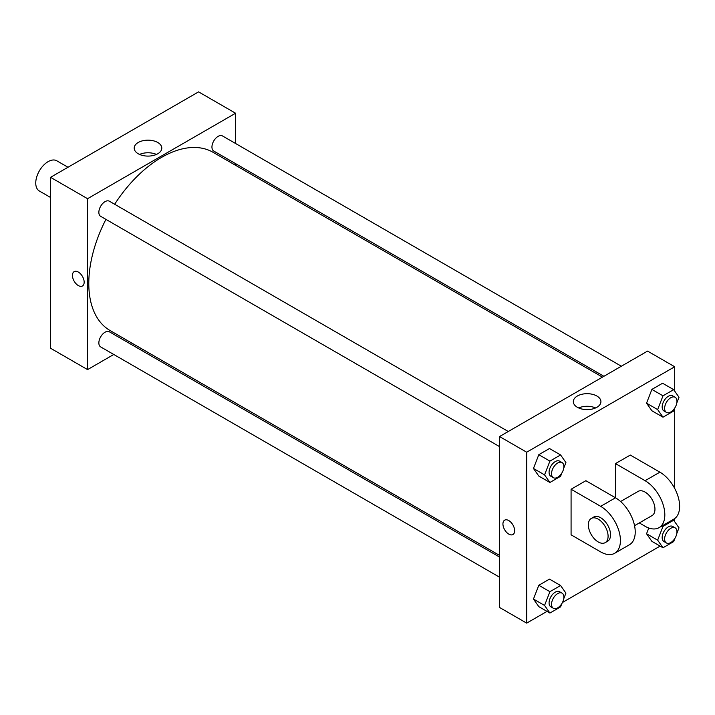 <?xml version="1.0" encoding="UTF-8"?>
<svg xmlns="http://www.w3.org/2000/svg" width="715" height="715" viewBox="0 0 715 715"><rect width="100%" height="100%" fill="white"/><g stroke="black" fill="none" stroke-linecap="round" stroke-linejoin="round"><path stroke-width="1.07" d="M67.996 167.256L56.807 160.795A17.446 10.073 120 0 0 43.365 165.469A17.446 10.073 120 0 0 35.75 183.022A17.446 10.073 120 0 0 39.361 191.012L50.551 197.474M113.765 354.479L87.561 369.61L50.551 348.241L50.551 177.329L198.573 91.869L235.575 113.229L235.575 143.501M132.65 343.566L131.211 344.407M499.544 446.616L100.663 216.332A8.723 5.032 -60 0 1 100.663 206.26A8.723 5.032 -60 0 1 109.386 201.219L508.267 431.511M499.544 577.202L100.663 346.909A8.723 5.032 -60 0 1 100.663 336.837A8.723 5.032 -60 0 1 109.386 331.805L499.544 557.057M235.575 163.637L235.575 165.308M87.561 369.61L87.561 198.69L235.575 113.229M603.907 376.296L213.749 151.035A8.723 5.032 -60 0 1 213.749 140.971A8.723 5.032 -60 0 1 222.472 135.93L621.344 366.223M499.544 555.394L110.11 330.553A102.924 59.425 -60 0 1 105.927 219.371M114.65 204.267A102.924 59.425 -60 0 1 213.025 152.286L602.459 377.127M74.163 271.629A8.285 4.782 -120 0 0 72.894 278.269A8.285 4.782 -120 0 0 78.31 285.571A8.285 4.782 60 0 1 72.894 278.269A8.285 4.782 60 0 1 74.163 271.629A8.285 4.782 60 0 1 82.448 276.419A8.285 4.782 60 0 1 82.448 285.982A8.285 4.782 60 0 1 78.31 285.571A8.285 4.782 -120 0 0 82.448 285.982M87.561 198.69L50.551 177.329M157.756 142.491A13.8 7.963 180 0 1 161.796 148.13A13.8 7.963 180 0 1 147.996 156.093A13.8 7.963 180 0 1 134.197 148.13A13.8 7.963 180 0 1 142.714 140.766A13.8 7.963 180 0 1 157.756 142.491M156.442 154.431A13.8 7.963 0 0 0 139.55 154.431M547.02 611.388L526.678 623.131L499.544 607.464L499.544 436.543L647.558 351.092L674.692 366.759L674.692 391.105M561.874 472.981L560.587 476.306L549.907 482.473L544.562 474.876L549.907 461.112L560.587 454.946L565.923 462.542L563.733 468.191M562.07 462.578L559.604 461.157A8.723 5.032 120 0 0 552.883 463.49A8.723 5.032 120 0 0 549.075 472.266A8.723 5.032 120 0 0 550.881 476.262L553.347 477.683A8.723 5.032 120 0 0 562.07 472.651A8.723 5.032 120 0 0 562.07 462.578A8.723 5.032 120 0 0 555.349 464.911A8.723 5.032 120 0 0 551.542 473.696A8.723 5.032 120 0 0 553.347 477.683M549.907 482.473L538.806 476.065L533.462 468.468L538.806 454.704L549.486 448.528L560.587 454.946M544.562 474.876L533.462 468.468L538.806 454.704L549.486 448.528M549.907 461.112L538.806 454.704M674.96 407.693L673.673 411.018L662.993 417.185L657.648 409.588L662.993 395.824L673.673 389.648L679.009 397.254L676.819 402.903M675.157 397.29L672.69 395.869A8.723 5.032 120 0 0 665.969 398.201A8.723 5.032 120 0 0 662.162 406.978A8.723 5.032 120 0 0 663.967 410.973L666.434 412.394A8.723 5.032 120 0 0 675.157 407.362A8.723 5.032 120 0 0 675.157 397.29A8.723 5.032 120 0 0 668.436 399.622A8.723 5.032 120 0 0 664.628 408.399A8.723 5.032 120 0 0 666.434 412.394M662.993 417.185L651.892 410.776L646.548 403.18L651.892 389.407L662.573 383.24L673.673 389.648M657.648 409.588L646.548 403.18L651.892 389.407L662.573 383.24M662.993 395.824L651.892 389.407M561.874 603.558L560.587 606.883L549.907 613.059L544.562 605.453L549.907 591.689L560.587 585.522L565.923 593.119L563.733 598.777M562.07 593.164L559.604 591.734A8.723 5.032 120 0 0 552.883 594.076A8.723 5.032 120 0 0 549.075 602.852A8.723 5.032 120 0 0 550.881 606.838L553.347 608.268A8.723 5.032 120 0 0 562.07 603.228A8.723 5.032 120 0 0 562.07 593.164A8.723 5.032 120 0 0 555.349 595.497A8.723 5.032 120 0 0 551.542 604.273A8.723 5.032 120 0 0 553.347 608.268M549.907 613.059L538.806 606.642L533.462 599.045L538.806 585.281L549.486 579.114L560.587 585.522M544.562 605.453L533.462 599.045L538.806 585.281L549.486 579.114M549.907 591.689L538.806 585.281M674.96 538.27L673.673 541.595L662.993 547.762L657.648 540.165L662.993 526.401L673.673 520.234L679.009 527.831L676.819 533.488M675.157 527.867L672.69 526.446A8.723 5.032 120 0 0 665.969 528.778A8.723 5.032 120 0 0 662.162 537.564A8.723 5.032 120 0 0 663.967 541.55L666.434 542.98A8.723 5.032 120 0 0 675.157 537.939A8.723 5.032 120 0 0 675.157 527.867A8.723 5.032 120 0 0 668.436 530.208A8.723 5.032 120 0 0 664.628 538.985A8.723 5.032 120 0 0 666.434 542.98M662.993 547.762L651.892 541.353L646.548 533.756L648.782 528.01L646.548 533.756L657.648 540.165M662.993 526.401L662.108 525.891M673.673 520.234L672.788 519.725M508.794 534.114A8.285 4.782 -120 0 0 512.932 534.525A8.285 4.782 60 0 1 508.794 534.114A8.285 4.782 60 0 1 503.378 526.812A8.285 4.782 60 0 1 504.647 520.171A8.285 4.782 -120 0 0 503.378 526.812A8.285 4.782 -120 0 0 508.794 534.114M504.647 520.171A8.285 4.782 60 0 1 512.932 524.953A8.285 4.782 60 0 1 512.932 534.525M526.678 623.131L526.678 452.211L499.544 436.543L647.558 351.092M499.544 607.464L499.544 436.543M596.873 396.021A13.8 7.963 180 0 1 600.922 401.651A13.8 7.963 180 0 1 587.122 409.624A13.8 7.963 180 0 1 573.314 401.651A13.8 7.963 180 0 1 581.84 394.287A13.8 7.963 180 0 1 596.873 396.021M526.678 452.211L674.692 366.759M595.568 407.952A13.8 7.963 0 0 0 578.676 407.952M674.692 408.381L674.692 488.417M674.692 518.563L674.692 521.691M660.106 546.099L562.49 602.459M651.892 541.353L646.548 533.756M651.892 410.776L646.548 403.18M538.806 476.065L533.462 468.468M538.806 606.642L533.462 599.045M571.079 489.248L600.689 506.336A27.912 16.114 60 0 1 618.922 530.932A27.912 16.114 60 0 1 614.641 553.303A27.912 16.114 60 0 1 600.689 551.917L571.079 534.829L571.079 489.248L585.88 480.703L615.49 497.792L615.49 463.606L630.29 455.062L659.891 472.159A27.912 16.114 60 0 1 678.124 496.746A27.912 16.114 60 0 1 673.852 519.117L659.051 527.661A27.912 16.114 60 0 1 645.091 526.276L639.308 522.942M614.641 553.303L629.441 544.75A27.912 16.114 -120 0 0 633.722 522.388A27.912 16.114 -120 0 0 615.49 497.792L600.689 506.336M620.593 501.519L638.111 491.402A13.951 8.053 60 0 1 648.871 495.146A13.951 8.053 60 0 1 654.958 509.187A13.951 8.053 60 0 1 652.071 515.578L634.554 525.686M659.891 472.159L645.091 480.703L615.49 463.606M645.091 480.703A27.912 16.114 60 0 1 663.323 505.299A27.912 16.114 60 0 1 659.051 527.661M591.242 518.464L593.709 517.043A13.951 8.053 60 0 1 604.461 520.779A13.951 8.053 60 0 1 610.556 534.82A13.951 8.053 60 0 1 607.661 541.21L605.194 542.64A13.951 8.053 60 0 1 591.242 534.579A13.951 8.053 60 0 1 591.242 518.464A13.951 8.053 60 0 1 601.994 522.2A13.951 8.053 60 0 1 608.09 536.25A13.951 8.053 60 0 1 605.194 542.64"/></g></svg>
